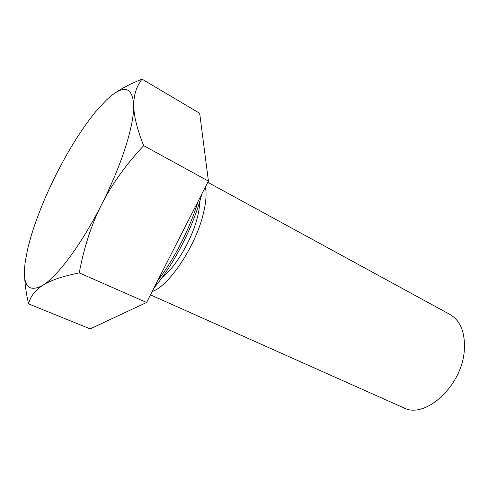 <?xml version="1.0" encoding="UTF-8"?>
<svg xmlns="http://www.w3.org/2000/svg" width="489" height="489" viewBox="0 0 489 489"><rect width="100%" height="100%" fill="white"/><g stroke="black" fill="none" stroke-linecap="round" stroke-linejoin="round"><path stroke-width="0.73" d="M207.794 182.324L449.88 314.409C460.638 320.778 465.436 332.917 464.269 350.827C461.854 386.298 424.813 419.476 403.669 407.795L150.453 294.861M205.386 187.049C206.786 193.956 205.997 203.235 203.027 214.891C195.05 247.245 168.43 286.627 152.165 291.505M24.67 277.129C24.976 284.842 26.272 293.761 28.551 303.883C30.379 296.462 35.116 290.283 42.763 285.356C50.245 280.429 62.403 276.273 79.242 272.893C84.035 247.22 91.48 224.463 101.559 204.61C111.565 184.732 125.6 165.08 143.656 145.667C136.999 128.79 133.705 115.306 133.766 105.214C133.839 115.502 131.046 129.585 125.398 147.476C119.548 165.6 111.602 184.646 101.559 204.61C81.81 243.895 57.598 276.328 42.763 285.356C27.635 293.321 21.864 285.008 25.465 260.411L27.616 249.286C29.707 240.325 32.616 230.643 36.357 220.246C41.828 205.123 48.46 189.799 56.272 174.267C68.882 149.322 82.048 128.436 95.752 111.602L106.186 100.257C123.13 84.236 132.323 85.887 133.766 105.214C133.742 94.982 136.498 86.29 142.036 79.151C131.168 83.485 122.354 87.996 115.606 92.672M199.732 201.529L199.695 202.886C199.5 207.422 198.65 212.562 197.14 218.296C191.664 239.751 176.242 266.089 163.247 276.548L162.189 277.404M198.076 201.401C190.05 228.235 174.108 259.488 157.592 280.845M201.792 194.109L201.334 195.863C193.351 226.639 173.564 265.044 154.047 287.807M79.242 272.893L146.572 302.483L90.178 328.877L28.551 303.883M146.572 302.483L208.424 181.083L199.671 113.271L142.036 79.151M208.424 181.083L143.656 145.667M163.247 276.548L162.611 276.817M199.695 202.886L199.524 202.226"/></g></svg>
